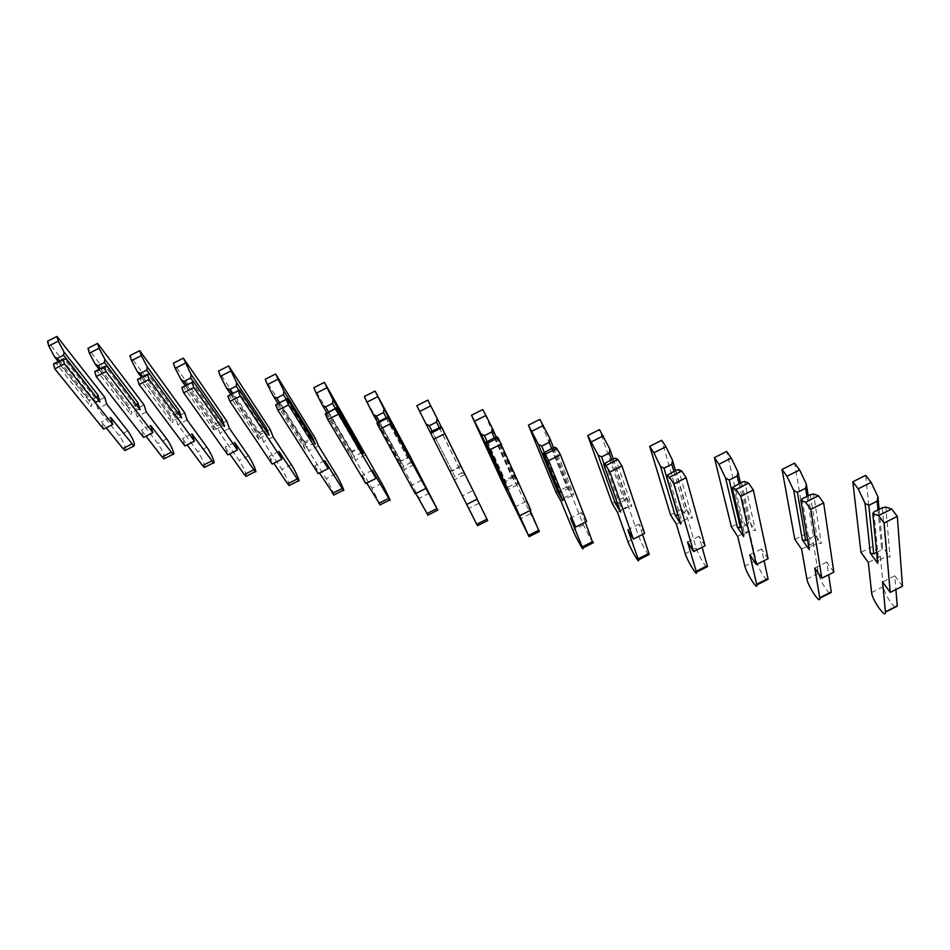 <?xml version="1.0" encoding="UTF-8"?>
<svg xmlns="http://www.w3.org/2000/svg" width="950" height="950" viewBox="0 0 950 950"><rect width="100%" height="100%" fill="white"/><g stroke="black" fill="none" stroke-linecap="round" stroke-linejoin="round"><path stroke-width="0.71" stroke-dasharray="4.75 3.56" d="M59.458 360.893L90.832 400.128L88.896 399.748L90.82 406.576L92.091 404.558L58.603 362.805L64.79 359.67L98.052 401.541L92.091 404.558M96.354 397.326L90.832 400.128M53.485 363.921L56.323 363.696L90.82 406.576M58.247 361.499L88.896 399.748M125.827 450.134C125.543 446.31 123.286 441.382 119.059 435.373L97.755 408.726L95.784 401.85L47.5 341.24M103.574 429.091L101.543 422.014L106.186 427.761M56.323 363.696L58.603 362.805M64.79 359.67L65.859 358.863M110.651 417.406L101.543 422.014M106.768 404.166L97.755 408.726M104.761 397.302L95.784 401.85M98.052 401.541L99.999 401.921M100.415 368.636L130.637 407.942L128.642 407.55L130.779 414.532L132.038 412.478L99.513 370.298L105.818 367.104L138.106 409.414L132.038 412.478M136.468 404.997L130.637 407.942M94.751 371.509L97.268 371.213L130.779 414.532M99.144 369.277L128.642 407.55M164.754 458.506C164.267 454.587 161.939 449.576 157.795 443.472L137.109 416.587L134.924 409.545L87.994 348.306M143.581 437.392L141.324 430.16L145.991 436.169M97.268 371.213L99.513 370.298M105.818 367.104L106.982 366.296M150.587 425.469L141.324 430.16M146.276 411.944L137.109 416.587M144.044 404.926L134.924 409.545M138.106 409.414L140.125 409.806M142.821 376.675L171.819 416.029L169.753 415.625L172.128 422.762L173.375 420.672L141.894 378.053L148.319 374.799L179.55 417.549L173.375 420.672M177.971 412.929L171.819 416.029M137.512 379.371L139.697 379.003L172.128 422.762M141.491 377.352L169.753 415.625M204.963 467.151C204.274 463.137 201.887 458.031 197.802 451.82L177.804 424.697L175.382 417.501L129.924 355.621M184.965 445.978L182.471 438.579L187.15 444.873M139.697 379.003L141.894 378.053M148.319 374.799L149.589 373.991M191.888 433.817L182.471 438.579M187.138 419.983L177.804 424.697M184.668 412.811L175.382 417.501M179.55 417.549L181.64 417.964M193.479 382.043L220.721 421.23L214.451 424.401L212.301 423.985L214.938 431.288L216.161 429.151L185.832 386.092L192.375 382.779L222.454 425.968L216.161 429.151M186.77 385.023L214.451 424.401M181.842 387.517L183.683 387.077L214.938 431.288M185.357 385.747L212.301 423.985M246.537 476.081C245.623 471.972 243.164 466.771 239.151 460.465L219.901 433.093L217.229 425.731L173.387 363.209M227.798 454.872L225.055 447.296L229.722 453.898M183.683 387.077L185.832 386.092M192.375 382.779L193.752 381.983M234.638 442.451L225.055 447.296M229.401 428.296L219.901 433.093M226.682 420.957L217.229 425.731M222.454 425.968L224.616 426.396M239.008 390.462L264.979 429.851L258.602 433.069L256.381 432.642L259.279 440.123L260.49 437.938L231.408 394.428L238.07 391.067L266.891 434.696L260.49 437.938M232.346 393.716L258.602 433.069M227.857 395.984L229.306 395.449L259.279 440.123M230.85 394.476L256.381 432.642M289.548 485.331C288.384 481.116 285.855 475.808 281.924 469.395L263.483 441.786L260.549 434.257L218.464 371.07M272.163 464.087L269.147 456.332L273.802 463.256M229.306 395.449L231.408 394.428M238.07 391.067L239.566 390.26M278.908 451.404L269.147 456.332M273.149 436.905L263.483 441.786M270.168 429.4L260.549 434.257M266.891 434.696L269.135 435.136M286.294 399.261L310.852 438.781L304.356 442.059L302.053 441.608L305.235 449.267L306.423 447.034L278.718 403.085M279.549 402.669L304.356 442.059M276.664 404.142L305.235 449.267M277.97 403.477L302.053 441.608M334.056 494.902C332.642 490.58 330.018 485.165 326.194 478.646L308.631 450.787L305.413 443.08L265.24 379.24M318.143 473.622L314.83 465.678L319.449 472.969M285.499 399.653L312.954 443.745L306.423 447.034M324.769 460.667L314.83 465.678M318.476 445.823L308.631 450.787M315.21 438.14L305.413 443.08M312.954 443.745L315.269 444.208M311.339 437.867L310.852 438.781M335.326 408.334L358.423 448.032L351.809 451.381L349.41 450.906L352.901 458.767L354.077 456.475L327.857 412.086M328.451 411.777L351.809 451.381M325.862 413.179L352.901 458.767M326.776 412.668L349.41 450.906M380.154 504.806L372.032 488.217L355.419 460.121L351.904 452.224L313.821 387.719M365.821 483.526L362.199 475.38L366.759 483.051M334.78 408.583L360.715 453.126L354.077 456.475M372.329 470.274L362.199 475.38M365.441 455.062L355.419 460.121M361.879 447.189L351.904 452.224M360.715 453.126L363.126 453.601M359.124 446.69L358.423 448.032M386.27 417.751L407.799 457.639L401.043 461.047L398.561 460.56L402.372 468.611L403.524 466.284L378.931 421.432M379.252 421.266L401.043 461.047M377.008 422.572L402.372 468.611M377.506 422.275L398.561 460.56M427.928 515.09L400.104 461.712L364.301 396.53M415.293 493.798L411.35 485.45L415.803 493.537M385.997 417.858L410.305 462.864L403.524 466.284M421.669 480.237L411.35 485.45M414.164 464.645L403.94 469.799M410.269 456.582L400.104 461.712M410.305 462.864L412.799 463.351M408.726 455.762L407.799 457.639M439.221 427.548L459.064 467.626L452.176 471.093L449.599 470.582L453.756 478.848L454.884 476.461L432.072 431.157L452.176 471.093M449.599 470.582L453.756 478.848M477.482 525.742L416.812 405.697M462.365 495.9L466.699 504.45L462.365 495.9L472.898 490.592L477.137 499.201M439.28 427.512L461.795 472.981L454.884 476.461M441.216 426.776L464.396 473.492L441.346 426.728M477.268 499.13L472.898 490.592M487.635 520.624L427.832 400.128M464.716 474.596L454.302 479.845M460.489 466.319L450.122 471.544M461.795 472.981L464.396 473.492M460.18 465.251L459.064 467.626M494.321 437.784L512.335 477.992L505.317 481.519L503.334 481.139M487.053 441.512L505.317 481.519M487.397 441.275L508.262 487.041L515.316 483.491L518.011 484.013L496.992 436.786M494.76 437.57L515.316 483.491M496.244 437.048L513.428 475.558L518.011 484.013M530.872 510.114L526.122 501.351L530.171 510.459M539.244 531.584L512.632 476.437L482.719 409.557M526.122 501.351L515.387 506.754M517.227 484.928L506.599 490.283M512.632 476.437L502.063 481.757M507.169 489.488L508.262 487.041M513.428 475.558L512.335 477.992M551.701 448.471L567.744 488.775L560.583 492.373L559.289 492.124M544.314 452.378L560.583 492.373M545.039 451.832L563.789 498.037L570.986 494.416L573.8 494.974L554.978 447.26M552.567 448.044L570.986 494.416M553.529 447.723L568.801 486.281L573.8 494.974M586.613 521.526L581.459 512.525L585.271 522.203M592.847 542.972L583.395 524.875L571.805 495.674L566.806 486.958L539.897 419.378M581.459 512.525L570.499 518.035M571.805 495.674L560.963 501.125M566.806 486.958L556.035 492.373M562.721 500.543L563.789 498.037M568.801 486.281L567.744 488.775M611.503 459.646L625.421 499.997L617.547 503.559M604.01 463.814L618.094 503.678M605.162 462.828L621.585 509.497L628.936 505.804L631.857 506.374L615.457 458.197M612.845 458.957L628.936 505.804M613.201 458.862L626.442 497.444L631.857 506.374M644.634 533.413L639.041 524.163L642.544 534.47M648.541 554.812C644.943 549.789 641.666 543.614 638.697 536.287L628.568 506.837L623.153 497.883L599.497 429.614M639.041 524.163L627.855 529.779M628.568 506.837L617.5 512.406M623.153 497.883L612.156 503.417M620.552 512.062L621.585 509.497M626.442 497.444L625.421 499.997M673.859 471.331L685.484 511.682L678.217 515.339M667.921 474.311L681.803 521.419L689.308 517.655L692.36 518.261L678.585 469.609M675.783 470.357L689.308 517.655M675.438 470.535L686.47 509.069L692.36 518.261M705.078 545.799L699.01 536.275L702.109 547.283M706.479 567.114C702.406 561.961 698.974 555.631 696.196 548.138L687.658 518.462L681.791 509.259L661.711 440.289M699.01 536.275L687.586 542.011M687.658 518.462L676.352 524.139M681.791 509.259L670.557 514.9M680.806 524.056L681.803 521.419M686.47 509.069L685.484 511.682M738.946 483.574L748.113 523.878L741.439 527.226M733.483 486.317L744.586 533.864L752.258 530.017L755.44 530.646L744.562 481.531M741.523 482.279L752.258 530.017M740.394 482.838L749.063 521.194L755.44 530.646M768.087 558.707L761.508 548.898L764.097 560.702M766.781 579.939C762.185 574.631 758.611 568.148 756.022 560.488L749.206 530.575L742.852 521.111L726.679 451.452M761.508 548.898L749.835 554.753M749.206 530.575L737.675 536.37M742.852 521.111L731.393 526.87M743.636 536.572L744.586 533.864M749.063 521.194L748.113 523.878M806.93 496.411L813.461 536.596L807.512 539.576M802.061 498.869L810.113 546.856L817.95 542.925L821.275 543.578L813.568 494M810.291 494.736L817.95 542.925M808.224 495.769L814.364 533.841L821.275 543.578M833.839 572.173L826.714 562.079L828.649 574.762M829.611 593.287C824.446 587.824 820.681 581.174 818.33 573.337L813.39 543.21L806.514 533.461L794.604 463.125M826.714 562.079L814.779 568.053M813.39 543.21L801.598 549.124M806.514 533.461L794.794 539.339M809.21 549.634L810.113 546.856M814.364 533.841L813.461 536.596M878.002 509.912L881.719 549.872L876.636 552.425M873.846 512.003L878.56 560.417L886.587 556.403L890.055 557.08L885.816 507.062M882.277 507.775L886.587 556.403M879.106 509.366L882.574 547.046L890.055 557.08M902.5 586.233L894.793 575.831L895.909 589.534M895.114 607.216C889.331 601.587 885.376 594.759 883.262 586.72L880.377 556.391L872.943 546.357L865.699 475.332M894.793 575.831L882.586 581.946M880.377 556.391L868.324 562.436M872.943 546.357L860.961 552.354M877.717 563.267L878.56 560.417M882.574 547.046L881.719 549.872M127.858 430.932L119.059 435.373M166.737 438.947L157.795 443.472M206.898 447.224L197.802 451.82M248.413 455.786L239.151 460.465M291.353 464.645L281.924 469.395M335.777 473.812L326.194 478.646M381.793 483.301L372.032 488.217M429.459 493.133L419.52 498.144M478.883 503.322L468.754 508.428M530.159 513.903L519.84 519.092M583.395 524.875L572.862 530.171M638.697 536.287L627.962 541.678M696.196 548.138L685.247 553.648M756.022 560.488L744.847 566.093M818.33 573.337L806.906 579.061M883.262 586.72L871.589 592.574"/><path stroke-width="1.43" d="M63.983 351.999L98.028 395.117L99.999 401.921L65.859 358.863L63.116 359.041L64.446 363.933L112.718 424.46L110.651 417.406L133.914 446.049C135.316 444.244 133.297 439.209 127.858 430.932L106.768 404.166L104.761 397.302L56.964 336.431L58.259 341.169L63.983 351.999L63.567 355.205L57.404 358.328L54.483 356.808L58.247 361.499M58.259 341.169L48.759 345.99L54.483 356.808M63.567 355.205L96.354 397.326M57.404 358.328L59.458 360.893M56.964 336.431L47.5 341.24L48.759 345.99M106.186 427.761L122.954 448.566L125.067 450.526L125.827 450.134M63.116 359.041L53.485 363.921L54.791 368.826L103.574 429.091L112.718 424.46M64.446 363.933L54.791 368.826M98.028 395.117L96.781 397.112M104.868 359.266L137.94 402.848L140.125 409.806L106.982 366.296L104.548 366.546L106.044 371.545L152.879 432.689L150.587 425.469L173.019 454.326C175.655 455.964 170.798 444.125 166.737 438.947L146.276 411.944L144.044 404.926L97.624 343.413L99.073 348.258L104.868 359.266L104.441 362.532L98.159 365.714L95.202 364.171L99.144 369.277M99.073 348.258L89.407 353.162L95.202 364.171M104.441 362.532L136.468 404.997M98.159 365.714L100.415 368.636M97.624 343.413L87.994 348.306L89.407 353.162M145.991 436.169L162.094 456.938L164.029 458.862L164.754 458.506M104.548 366.546L94.751 371.509L96.211 376.521L143.581 437.392L152.879 432.689M106.044 371.545L96.211 376.521M137.94 402.848L136.693 404.878M147.226 366.807L179.217 410.839L181.64 417.964L149.589 373.991L147.488 374.312L149.162 379.442L194.429 441.192L191.888 433.817L213.441 462.864C215.994 464.764 210.864 452.532 206.898 447.224L187.138 419.983L184.668 412.811L139.745 350.645L141.36 355.609L147.226 366.807L146.787 370.132L140.386 373.362L137.382 371.794L141.491 377.352M141.36 355.609L131.516 360.596L137.382 371.794M146.787 370.132L177.971 412.929M140.386 373.362L142.821 376.675M139.745 350.645L129.924 355.621L131.516 360.596M187.15 444.873L202.528 465.595L204.286 467.483L204.963 467.151M147.488 374.312L137.512 379.371L139.151 384.512L184.965 445.978L194.429 441.192M149.162 379.442L139.151 384.512M179.217 410.839L177.982 412.918M191.128 374.621L221.932 419.116L224.616 426.396L193.752 381.983L192.019 382.375L193.883 387.624L237.441 450.003L234.638 442.451L255.241 471.687C257.711 473.86 252.273 461.213 248.413 455.786L229.401 428.296L226.682 420.957L183.386 358.15L191.128 374.621L190.665 377.993L184.146 381.294L181.094 379.691L185.357 385.747M185.191 363.221L175.156 368.291L181.094 379.691M190.665 377.993L193.479 382.043M184.146 381.294L186.77 385.023M183.386 358.15L173.387 363.209L175.156 368.291M229.722 453.898L244.352 474.549L245.931 476.389L246.537 476.081M192.019 382.375L181.842 387.517L183.683 392.789L227.798 454.872L237.441 450.003M193.883 387.624L183.683 392.789M221.932 419.116L220.851 420.992M236.657 382.719L266.19 427.678L269.135 435.136L239.566 390.26L238.224 390.747L240.303 396.114L281.972 459.135L278.908 451.404L298.49 480.819C300.877 483.289 295.082 470.202 291.353 464.645L273.149 436.905L270.168 429.4L228.653 365.916L236.657 382.719L236.182 386.163L229.544 389.512L226.444 387.885L230.85 394.476M230.66 371.117L220.436 376.283L226.444 387.885M236.182 386.163L239.008 390.462M229.544 389.512L232.346 393.716M228.653 365.916L218.464 371.07L220.436 376.283M273.802 463.256L287.613 483.811L289.548 485.331M238.224 390.747L227.857 395.984L229.9 401.375L272.163 464.087L281.972 459.135M240.303 396.114L229.9 401.375M266.19 427.678L265.288 429.305M286.211 399.428L275.642 404.771L287.137 398.858L286.211 399.428L288.503 404.938L328.142 468.588L324.769 460.667L343.271 490.247C345.551 493.05 339.376 479.512 335.777 473.812L318.476 445.823L315.21 438.14L275.631 373.991L283.908 391.127L283.421 394.63L276.652 398.05L273.493 396.387L277.97 403.477M277.839 379.311L267.413 384.584L273.493 396.387M283.421 394.63L286.294 399.261M276.652 398.05L279.549 402.669M275.631 373.991L265.24 379.24L267.413 384.584M319.449 472.969L334.056 494.902M275.642 404.771L277.899 410.305L318.143 473.622L328.142 468.588M283.908 391.127L312.039 436.561L315.269 444.208L287.137 398.858M288.503 404.938L277.899 410.305M312.039 436.561L311.339 437.867M336.074 408.452L325.292 413.903L336.537 407.787L336.074 408.452L338.604 414.117L376.01 478.396L372.329 470.274L389.678 500.021C391.839 503.168 385.213 489.143 381.793 483.301L324.413 382.363L332.999 399.855L332.476 403.429L325.577 406.921L322.371 405.223L326.776 412.668M326.848 387.826L316.219 393.193L322.371 405.223M332.476 403.429L335.326 408.334M325.577 406.921L328.451 411.777M324.413 382.363L313.821 387.719L316.219 393.193M366.759 483.051L380.154 504.806M325.292 413.903L327.786 419.579L365.821 483.526L376.01 478.396M332.999 399.855L359.599 445.776L363.126 453.601L336.537 407.787M338.604 414.117L327.786 419.579M359.599 445.776L359.124 446.69M387.933 417.846L376.936 423.403L378.931 421.432L387.909 417.074L390.723 423.652L437.772 510.126L410.269 456.582L375.108 391.067L384.002 408.939L383.468 412.573L376.426 416.124L373.172 414.402L377.506 422.275M377.791 396.673L366.949 402.147L373.172 414.402M383.468 412.573L386.27 417.751M376.426 416.124L379.252 421.266M375.108 391.067L364.301 396.53L366.949 402.147M415.803 493.537L427.928 515.09M376.936 423.403L415.293 493.798L425.683 488.561M384.002 408.939L412.799 463.351L387.909 417.074M390.723 423.652L379.679 429.222M430.777 405.876L419.71 411.457L416.812 405.697L427.832 400.128L437.071 418.38L436.513 422.085L429.329 425.707L426.016 423.961L477.47 525.742L487.635 520.624M419.71 411.457L426.016 423.961M436.513 422.085L439.221 427.548M429.329 425.707L432.072 431.157L441.346 426.728L441.916 427.619L430.683 433.283M430.231 432.333L432.072 431.157M437.071 418.38L441.216 426.776M441.916 427.619L477.268 499.13L466.676 504.462M477.137 499.201L487.683 520.6M444.968 433.58L433.687 439.268M471.461 415.233L482.719 409.557L485.937 415.459L492.314 428.213L491.72 431.989L484.393 435.682L481.021 433.901L507.169 489.488L485.64 442.51L489.963 449.73L529.079 536.702L502.063 481.757L471.461 415.233L481.021 433.901M485.937 415.459L474.644 421.159M491.72 431.989L494.321 437.784M484.393 435.682L487.053 441.512M486.673 443.579L498.133 437.796L496.992 436.786L494.76 437.57L485.64 442.51M492.314 428.213L496.244 437.048M498.133 437.796L530.872 510.114L520.066 515.541M530.171 510.459L539.244 531.584M501.481 443.923L489.963 449.73M503.334 481.139L502.633 480.997M528.402 425.173L539.897 419.378L549.86 438.449L549.254 442.308L541.749 446.084L538.329 444.256L557.793 491.827L562.721 500.543L543.376 453.103L545.027 454.314L548.649 460.643L575.593 527.072L570.499 518.035L582.694 548.079C584.357 552.876 575.439 536.607 572.862 530.171L560.963 501.125L556.035 492.373L528.402 425.173L538.329 444.256M543.412 425.434L531.869 431.253M549.254 442.308L551.701 448.471M541.749 446.084L544.314 452.378M545.027 454.314L556.759 448.4L554.978 447.26L552.567 448.044L543.376 453.103M549.86 438.449L553.529 447.723M556.759 448.4L560.417 454.706L586.613 521.526L575.593 527.072M585.271 522.203L592.847 542.972M560.417 454.706L548.649 460.643M559.289 492.124L557.793 491.827M587.753 435.527L599.497 429.614L609.864 449.124L609.235 453.067L601.576 456.914L598.084 455.062L615.196 503.108L620.552 512.062L603.594 464.158L605.934 465.512L609.888 472.019L633.389 539.066L627.855 529.779L638.436 559.883C639.932 565.191 630.206 548.281 627.962 541.678L617.5 512.406L612.156 503.417L587.753 435.527L598.084 455.062M603.345 435.848L591.553 441.786M609.235 453.067L611.503 459.646M601.576 456.914L604.01 463.814M605.934 465.512L617.916 459.479L615.457 458.197L612.845 458.957L603.594 464.158M609.864 449.124L613.201 458.862M617.916 459.479L621.918 465.963L644.634 533.413L633.389 539.066M642.544 534.47L649.278 554.444L648.541 554.812M621.918 465.963L609.888 472.019M617.547 503.559L615.196 503.108M649.693 446.334L661.711 440.289L665.903 446.714L672.505 460.263L671.828 464.289L664.002 468.231L660.452 466.331L674.987 514.841L680.806 524.056L666.461 475.701L669.536 477.209L673.859 483.918L693.583 551.57L687.586 542.011L696.445 572.161C697.739 578.004 687.135 560.429 685.247 553.648L676.352 524.139L670.557 514.9L649.693 446.334L653.837 452.782L660.452 466.331M665.903 446.714L653.837 452.782M671.828 464.289L673.859 471.331M664.002 468.231L678.015 515.434L674.987 514.841M669.536 477.209L681.791 471.046L678.585 469.609L675.783 470.357L666.461 475.701M672.505 460.263L675.438 470.535M681.791 471.046L686.161 477.731L705.078 545.799L693.583 551.57M702.109 547.283L707.501 566.604L706.479 567.114M686.161 477.731L673.859 483.918M714.4 457.627L726.679 451.452L731.251 458.066L737.924 471.912L737.224 476.021L729.22 480.047L725.598 478.099L737.331 527.084L743.636 536.572L732.153 487.766L736.036 489.428L740.739 496.351L756.342 564.597L749.835 554.753L756.841 584.915C757.934 591.339 746.32 573.052 744.847 566.093L737.675 536.37L731.393 526.87L714.4 457.627L718.913 464.265L725.598 478.099M731.251 458.066L718.913 464.265M737.224 476.021L738.946 483.574M729.22 480.047L740.477 527.701L737.331 527.084M741.439 527.226L740.477 527.701M736.036 489.428L748.576 483.134L744.562 481.531L741.523 482.279L732.153 487.766M737.924 471.912L740.394 482.838M748.576 483.134L753.338 490.022L768.087 558.707L756.342 564.597M764.097 560.702L768.134 579.251L766.781 579.939M753.338 490.022L740.739 496.351M782.04 469.431L794.604 463.125L799.591 469.929L806.336 484.084L805.612 488.276L797.406 492.397L793.725 490.414L802.37 539.861L809.21 549.634L800.862 500.377L805.624 502.229L810.754 509.366L821.833 578.182L814.779 568.053L819.791 598.203C820.669 605.233 807.928 586.209 806.906 579.061L801.598 549.124L794.794 539.339L782.04 469.431L786.956 476.282L793.725 490.414M799.591 469.929L786.956 476.282M805.612 488.276L806.93 496.411M797.406 492.397L805.659 540.503L802.37 539.861M807.512 539.576L805.659 540.503M805.624 502.229L818.461 495.781L813.568 494L810.291 494.736L802.061 498.869L800.862 500.377M806.336 484.084L808.224 495.769M818.461 495.781L823.65 502.894L833.839 572.173L821.833 578.182M828.649 574.762L831.333 592.42L829.611 593.287M823.65 502.894L810.754 509.366M852.827 481.793L865.699 475.332L871.114 482.363L877.954 496.826L877.182 501.113L868.787 505.329L865.034 503.31L870.295 553.197L877.717 563.267L872.812 513.582L878.524 515.636L884.117 523.011L890.221 592.384L882.586 581.946L885.447 612.049C886.101 619.721 872.088 599.913 871.589 592.574L868.324 562.436L860.961 552.354L852.827 481.793L858.182 488.846L865.034 503.31M871.114 482.363L858.182 488.846M877.182 501.113L878.002 509.912M868.787 505.329L873.739 553.874L870.295 553.197M876.636 552.425L873.739 553.874M878.524 515.636L891.682 509.034L885.816 507.062L882.277 507.775L873.846 512.003L872.812 513.582M877.954 496.826L879.106 509.366M891.682 509.034L897.334 516.372L902.5 586.233L890.221 592.384M895.909 589.534L897.251 606.148L895.114 607.216M897.334 516.372L884.117 523.011M131.836 444.077L122.954 448.566M171.119 452.378L162.094 456.938M211.719 460.964L202.528 465.595M253.697 469.834L244.352 474.549M297.124 479.014L287.613 483.811M342.083 488.526L332.405 493.406M388.645 498.37L378.789 503.334M436.917 508.571L426.871 513.629M486.97 519.151L476.746 524.305M538.923 530.136L528.497 535.384M592.883 541.548L582.243 546.891M648.969 553.399L638.115 558.849M707.299 565.725L696.219 571.283M768.016 578.562L756.711 584.238M831.274 591.945L819.719 597.728M897.239 605.886L885.436 611.788M133.914 446.049L125.067 450.526M173.019 454.326L164.029 458.862M213.441 462.864L204.286 467.483M255.241 471.687L245.931 476.389M298.49 480.819L289.014 485.593M343.271 490.247L333.628 495.116M389.678 500.021L379.846 504.973M437.772 510.126L427.761 515.173M539.493 531.466L529.079 536.702M593.311 542.735L582.694 548.079M649.278 554.444L638.436 559.883M707.501 566.604L696.445 572.161M768.134 579.251L756.841 584.915M831.333 592.42L819.791 598.203M897.251 606.148L885.447 612.049"/></g></svg>
